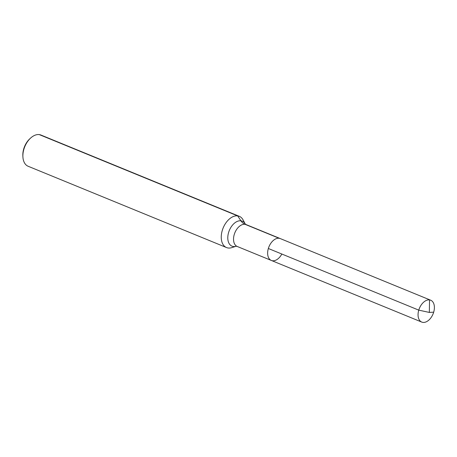 <?xml version="1.0" encoding="UTF-8"?>
<svg xmlns="http://www.w3.org/2000/svg" width="457" height="457" viewBox="0 0 457 457"><rect width="100%" height="100%" fill="white"/><g stroke="black" fill="none" stroke-linecap="round" stroke-linejoin="round"><path stroke-width="0.69" d="M228.169 247.997A16.875 10.551 112.3 0 0 231.762 247.637L236.109 246.26A13.504 8.443 112.3 0 1 233.327 246.517A13.504 8.443 112.3 0 1 230.197 228.58A13.504 8.443 112.3 0 1 245.238 223.976L243.107 219.954A16.875 10.551 112.3 0 0 239.319 216.332A16.875 10.551 112.3 0 0 223.159 227.946A16.875 10.551 112.3 0 0 226.523 247.557A16.875 10.551 112.3 0 0 228.169 247.997M239.319 216.332L40.953 135.049A16.875 10.551 112.3 0 0 30.562 138.111A16.875 10.551 112.3 0 0 22.901 156.797A16.875 10.551 112.3 0 0 28.157 166.274L226.523 247.557M236.206 246.232L237.223 246.472A11.813 7.386 112.3 0 1 234.869 232.744A11.813 7.386 112.3 0 1 246.18 224.615L280.284 238.588A11.813 7.386 112.3 0 0 268.973 246.717A11.813 7.386 112.3 0 0 271.327 260.444A11.813 7.386 112.3 0 0 272.475 260.753A11.813 7.386 112.3 0 0 281.832 254.029M30.562 138.111L29.739 138.865A15.184 9.494 112.3 0 0 22.85 155.683L22.901 156.797M422.896 322.391A11.813 7.386 112.3 0 0 433.396 313.068A11.813 7.386 112.3 0 0 430.705 300.226A11.813 7.386 112.3 0 0 429.551 299.918A11.813 7.386 112.3 0 0 419.052 309.24A11.813 7.386 112.3 0 0 421.748 322.082A11.813 7.386 112.3 0 0 422.896 322.391M418.766 310.137L429.329 312.428L429.551 299.918L429.329 312.428L433.687 312.171A11.813 7.386 112.3 0 0 430.705 300.226A11.813 7.386 112.3 0 0 418.766 310.137L268.345 248.499A11.813 7.386 112.3 0 1 280.284 238.588A11.813 7.386 112.3 0 0 268.973 246.717A11.813 7.386 112.3 0 0 271.327 260.444L421.748 322.082M279.136 238.28L245.026 224.307A12.653 9.751 97.8 0 1 240.936 220.822L237.674 215.893L39.308 134.609M246.18 224.615L245.283 224.073M237.223 246.472L271.327 260.444M280.284 238.588L430.705 300.226L280.284 238.588"/></g></svg>
